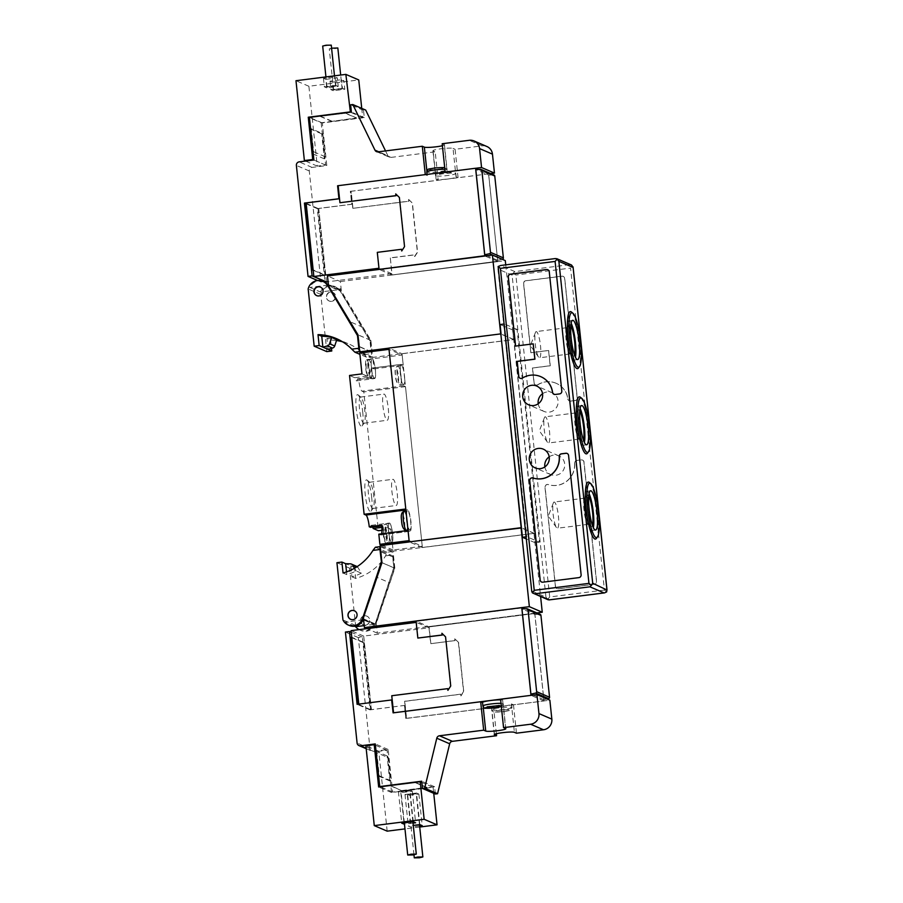 <?xml version="1.0" encoding="UTF-8"?>
<svg xmlns="http://www.w3.org/2000/svg" width="903" height="903" viewBox="0 0 903 903"><rect width="100%" height="100%" fill="white"/><g stroke="black" fill="none" stroke-linecap="round" stroke-linejoin="round"><path stroke-width="0.68" stroke-dasharray="4.51 3.39" d="M342.497 341.774A51.087 49.834 113.3 0 1 349.009 344.043A51.087 49.834 113.3 0 1 364.44 354.597L366.494 357.182L371.268 356.572L359.744 351.617M326.818 351.628L320.802 294.401A10.859 10.588 113.3 0 1 340.194 290.935L370.128 341.052L371.46 353.705A3.194 0.61 -97.2 0 1 371.268 356.572M370.128 341.052L340.059 290.879L327.676 285.551M340.194 290.935L340.059 290.879A1.919 1.874 113.3 0 0 340.916 289.062L341.131 291.093L370.625 340.307L371.878 352.238L371.122 351.628L370.004 340.995M371.122 351.628L358.739 346.3M320.802 294.401L308.16 288.96M320.475 291.996A10.859 10.588 113.3 0 1 338.636 289.694L320.475 291.996L309.831 287.414A10.859 10.588 -66.7 0 1 323.782 281.781M338.636 289.694L328.105 285.156M328.003 285.111L309.831 287.414M328.049 349.382L326.909 338.478L330.645 340.081A51.087 49.834 113.3 0 1 336.514 340.544M326.909 338.478A51.087 49.834 113.3 0 1 336.796 339.675M366.494 357.182L359.913 354.348M331.615 301.376A4.662 4.549 113.3 0 1 326.626 296.139A4.662 4.549 113.3 0 1 332.97 292.482A4.662 4.549 113.3 0 1 331.615 301.376M330.645 340.081L331.514 348.377M371.878 352.238L359.225 346.696M340.916 289.062L340.047 288.689L340.126 289.502L329.493 284.93L328.534 283.734A1.919 1.874 113.3 0 1 328.387 284.693M328.534 283.734L328.748 285.766L358.243 334.979L359.496 346.91M328.748 285.766L350.262 321.829L328.613 285.709M505.736 264.827L513.593 339.528L372.668 357.396L370.873 340.352L341.379 291.206L340.363 281.533L327.473 275.979M370.873 340.352L357.983 334.799M363.029 327.315L350.262 321.829M370.625 340.307L358.243 334.979M372.668 357.396L361.945 352.78M500.691 333.907L388.877 348.152M340.363 281.533L505.296 260.617M497.711 261.543L391.981 274.952L497.677 261.227L484.945 256.046L379.215 269.455L484.832 255.696L379.181 269.139M391.981 274.952L379.215 269.455M497.756 261.26L392.06 274.986L497.677 261.227M502.249 259.308L497.643 260.312L488.681 175.092L475.791 169.538M497.643 260.312L487.044 255.752M497.835 261.599L392.116 275.009L390.322 257.965L414.579 254.883L414.759 256.587L417.57 252.208L412.411 203.096L408.754 199.529L408.935 201.234L352.96 208.322L351.177 191.278L488.613 173.85L497.779 261.577M488.613 173.85L458.081 177.688L456.015 176.807L453.024 148.397A10.215 1.117 174 0 0 441.985 148.656A10.215 1.117 174 0 0 432.909 150.722A10.215 1.117 174 0 0 433.124 150.914L435.19 151.806L438.169 180.216L350.488 191.334L351.843 204.27L317.325 208.649L324.967 281.284M478.364 169.437L488.546 173.827L490.668 173.557M401.745 249.363L377.296 252.355M377.488 252.434L378.967 268.247M390.322 257.965L391.789 273.665L379.147 268.225M408.754 199.529L412.219 203.006L417.378 252.118L414.556 256.508L414.387 254.804L390.13 257.874M408.935 201.234L408.562 199.439M352.96 208.322L408.743 201.143M326.491 281.939L318.759 208.401L351.719 204.213L350.353 191.278L350.974 191.199L352.768 208.243M438.169 180.216L436.115 179.325A10.215 1.117 174 0 0 447.154 179.065A10.215 1.117 174 0 0 456.218 176.999A10.215 1.117 174 0 0 456.015 176.807M436.115 179.325L435.743 175.859A10.215 1.117 -6 0 1 435.539 175.656A10.215 1.117 -6 0 1 443.633 173.703A10.215 1.117 -6 0 1 455.643 173.331A10.215 1.117 174 0 1 455.857 173.523A10.215 1.117 174 0 1 447.764 175.475A10.215 1.117 174 0 1 435.743 175.859L433.124 150.914M376.517 151.636L389.407 157.19A3.194 3.115 113.3 0 0 391.01 157.404L435.19 151.806M323.432 281.634L320.937 281.95L309.277 170.972A3.194 3.115 113.3 0 1 312.054 167.416L326.796 165.554L322.315 122.943L364.293 117.616L363.525 110.358L365.704 110.087M385.536 150.914L387.861 155.7L378.752 151.783M389.407 157.19A3.194 3.115 113.3 0 1 387.861 155.7M442.402 145.722A10.215 1.117 174 0 0 444.468 144.819A10.215 1.117 174 0 0 444.253 144.615L442.199 143.735M458.081 177.688L455.089 149.288L482.146 145.857A9.583 9.346 113.3 0 1 486.92 146.523M455.089 149.288L453.024 148.397M425.279 174.629L338.151 185.713M475.655 168.274L445.179 172.134L447.245 173.026A10.215 1.117 174 0 0 436.194 173.286A10.215 1.117 174 0 0 427.13 175.363A10.215 1.117 174 0 0 427.345 175.554L426.972 172.078A10.215 1.117 174 0 0 438.993 171.705A10.215 1.117 174 0 0 447.087 169.753A10.215 1.117 174 0 0 446.883 169.561L444.253 144.615M425.279 174.663L427.345 175.554M447.245 173.026L446.883 169.561A10.215 1.117 174 0 0 444.886 169.29M395.943 194.122L399.577 197.565L404.736 246.677L401.891 250.741M338.343 185.758L340.138 202.803M306.252 203.017L313.16 269.941M318.759 208.401L325.656 275.257L313.285 269.929M391.789 273.665L328.082 281.736M325.656 275.257L324.978 275.347L317.946 208.435L318.624 208.345M317.946 208.435L305.564 203.096M317.325 208.649L305.62 203.604M320.937 281.95L317.709 280.562M326.796 165.554L313.894 160M322.834 133.712L325.249 156.738L324.335 158.849L321.705 133.858L322.834 133.712L311.219 128.711L313.646 151.749L313.149 152.889M325.249 156.738L313.646 151.749M322.315 122.943L309.413 117.39M356.617 118.237L331.74 121.386L356.583 117.921L345.014 113.236L320.102 116.081L345.014 113.236M331.74 121.386L320.136 116.385M364.293 117.616L351.391 112.062M363.525 110.358L350.635 104.804M361.742 108.383L362.701 117.503L321.163 122.763L309.458 117.729M362.701 117.503L350.387 112.198M356.583 117.921L344.98 112.92M331.706 121.07L320.102 116.081M325.836 79.351L323.443 78.324L334.957 76.868L337.338 77.895L325.836 79.351L326.728 87.873L338.23 86.417L337.338 77.895M321.163 122.763L325.611 165.068L317.269 166.118L308.882 86.259L358.751 79.938M308.882 86.259L295.981 80.717M332.406 82.184L330.024 81.157L341.526 79.701L343.919 80.728L332.406 82.184L333.309 90.706L344.811 89.25L343.919 80.728M344.811 89.25L342.429 88.223L341.526 79.701M342.429 88.223L330.916 89.679L330.024 81.157M330.916 89.679L333.309 90.706M337 89.092L333.579 89.916L338.738 89.837L342.158 89.013L337 89.092M331.582 48.209L329.268 48.886L334.426 48.807L337.835 47.983M317.269 166.118L305.519 161.061M325.611 165.068L313.86 160.012M321.705 133.858L310.101 128.858M324.335 158.849L313.273 154.086M310.621 128.79L311.219 128.711M338.23 86.417L335.848 85.39L334.957 76.868M335.848 85.39L324.346 86.846L323.443 78.324M324.346 86.846L326.728 87.873M330.419 86.259L326.999 87.083L335.577 86.18L330.419 86.259M322.687 46.053L331.266 45.15M324.978 275.347L313.194 270.268M488.681 175.092L493.501 174.911A1.275 1.242 113.3 0 1 494.031 175.001M402.027 353.75L513.965 339.551L534.339 533.346L422.39 547.545L404.713 379.305A9.583 1.829 -97.2 0 1 403.754 384.633A9.583 1.829 -97.2 0 1 400.616 374.293A9.583 1.829 -97.2 0 1 401.338 365.625A9.583 1.829 -97.2 0 1 403.991 372.499L402.027 353.75L388.877 348.084M406.553 516.324A9.583 1.829 -97.2 0 1 407.513 510.996A9.583 1.829 -97.2 0 1 410.651 521.336A9.583 1.829 -97.2 0 1 409.917 530.005A9.583 1.829 -97.2 0 1 407.264 523.119M422.39 547.545L409.375 541.935M422.254 546.281L405.47 386.631L403.675 385.852A10.859 2.066 -97.2 0 1 400.424 374.779A10.859 2.066 -97.2 0 1 401.18 364.361A10.859 2.066 -97.2 0 1 401.417 364.394L372.194 368.097L373.989 368.875L372.916 358.717L402.151 355.003L389.012 349.348L405.786 508.999L407.592 509.766A10.859 2.066 -97.2 0 1 410.842 520.839A10.859 2.066 -97.2 0 1 410.086 531.269A10.859 2.066 -97.2 0 1 409.849 531.235L408.043 530.456L409.104 540.626L422.254 546.281L393.031 549.983L390.841 529.158L381.946 530.275M401.417 364.394L403.223 365.173L402.151 355.003M372.916 358.717L359.778 353.05M372.194 368.097A10.859 2.066 82.8 0 0 371.957 368.063A10.859 2.066 82.8 0 0 371.122 377.826L369.88 377.296A9.899 1.885 82.8 0 0 369.18 366.223A9.899 1.885 82.8 0 0 366.528 359.631A9.899 1.885 82.8 0 0 365.67 361.618A9.899 1.885 82.8 0 0 367.205 376.133L361.968 373.887M371.122 377.826L358.683 379.407A10.859 2.066 82.8 0 0 362.013 391.146L363.807 391.913L378.402 530.727M358.683 379.407L357.441 378.865L369.88 377.296M367.205 376.133L354.766 377.714A9.899 1.885 82.8 0 0 356.583 380.852A9.899 1.885 82.8 0 0 357.441 378.865M375.479 376.585A9.899 1.885 -97.2 0 1 374.621 378.56A9.899 1.885 -97.2 0 1 371.98 371.98A9.899 1.885 -97.2 0 1 371.268 360.907A9.899 1.885 -97.2 0 1 372.126 358.931A9.899 1.885 -97.2 0 1 374.779 365.512A9.899 1.885 -97.2 0 1 375.479 376.585M354.766 377.714L349.529 375.467M371.664 497.09A15.961 3.048 -97.2 0 1 370.998 511.166A15.961 3.048 -97.2 0 1 365.218 494.325A15.961 3.048 -97.2 0 1 367.058 480.091A15.961 3.048 -97.2 0 1 371.664 497.09M362.713 411.87A15.961 3.048 -97.2 0 1 362.047 425.945A15.961 3.048 -97.2 0 1 356.267 409.104A15.961 3.048 -97.2 0 1 358.107 394.871A15.961 3.048 -97.2 0 1 362.713 411.87M372.668 527.047A9.899 1.885 82.8 0 0 371.347 525.343A9.899 1.885 82.8 0 0 370.49 527.329M405.47 386.631L363.807 391.913M390.841 529.158L385.604 526.9L381.867 527.375M385.604 526.9A9.899 1.885 82.8 0 1 387.252 537.398A9.899 1.885 82.8 0 1 386.27 543.403A9.899 1.885 82.8 0 1 384.452 540.265A9.899 1.885 82.8 0 1 382.928 525.749L381.755 525.896M390.051 539.554A9.899 1.885 -97.2 0 1 388.403 529.056A9.899 1.885 -97.2 0 1 389.385 523.051A9.899 1.885 -97.2 0 1 391.202 526.189A9.899 1.885 -97.2 0 1 392.839 536.698A9.899 1.885 -97.2 0 1 391.868 542.692A9.899 1.885 -97.2 0 1 390.051 539.554M392.557 533.707A9.583 1.829 -97.2 0 1 391.834 542.376A9.583 1.829 -97.2 0 1 388.696 532.048A9.583 1.829 -97.2 0 1 389.419 523.368A9.583 1.829 -97.2 0 1 392.557 533.707M378.82 534.17L380.614 534.937A10.859 2.066 82.8 0 0 380.852 534.982A10.859 2.066 82.8 0 0 381.608 533.808M382.928 525.749L381.687 525.219M393.031 549.983L382.308 545.367M359.518 409.003A13.195 2.517 -97.2 0 1 360.523 397.049A13.195 2.517 -97.2 0 1 361.031 397.241A13.195 2.517 -97.2 0 1 364.846 411.294A13.195 2.517 -97.2 0 1 364.293 422.931A13.195 2.517 -97.2 0 1 363.841 423.236A13.195 2.517 -97.2 0 1 359.518 409.003M388.267 408.325A13.195 2.517 -97.2 0 1 387.263 420.267A13.195 2.517 -97.2 0 1 382.94 406.023A13.195 2.517 -97.2 0 1 383.944 394.08A13.195 2.517 -97.2 0 1 388.267 408.325M368.469 494.223A13.195 2.517 -97.2 0 1 369.474 482.27A13.195 2.517 -97.2 0 1 369.993 482.462A13.195 2.517 -97.2 0 1 373.797 496.515A13.195 2.517 -97.2 0 1 373.255 508.152A13.195 2.517 -97.2 0 1 372.792 508.457A13.195 2.517 -97.2 0 1 368.469 494.223M397.23 493.546A13.195 2.517 -97.2 0 1 396.225 505.488A13.195 2.517 -97.2 0 1 391.902 491.243A13.195 2.517 -97.2 0 1 392.907 479.301A13.195 2.517 -97.2 0 1 397.23 493.546M375.309 369.575A9.583 1.829 -97.2 0 1 374.576 378.244A9.583 1.829 -97.2 0 1 371.438 367.916A9.583 1.829 -97.2 0 1 372.171 359.247A9.583 1.829 -97.2 0 1 375.309 369.575M373.989 368.875L403.223 365.173M513.593 339.528L500.691 333.975M513.965 339.551L501.075 333.997M404.713 379.305L403.991 372.499A9.583 1.829 -97.2 0 1 404.488 375.953A9.583 1.829 -97.2 0 1 404.713 379.305M536.845 612.923L377.319 633.15L376.303 623.476L394.825 568.235L393.031 551.191L533.955 533.323L521.46 527.939M534.339 533.346L521.437 527.803M534.79 613.216L544.012 700.965L406.576 718.393L404.781 701.349L460.756 694.249L460.936 695.953L463.747 691.563L458.589 642.451L454.931 638.884L455.112 640.588L430.855 643.67L429.072 626.626L534.779 613.509L429.049 626.919L416.17 621.072L521.821 607.674L416.046 621.05L521.821 607.629M393.031 551.191L380.14 545.649M394.825 568.235L381.935 562.693M375.185 623.894A10.859 10.588 113.3 0 1 355.59 625.373L349.574 568.145L354.552 567.513L355.692 578.428A51.087 49.834 113.3 0 0 385.592 555.842L386.992 552.241L391.778 551.631A3.194 0.61 -97.2 0 1 392.613 554.95L393.945 567.603L375.185 623.894L393.81 567.547L392.692 556.914L393.313 556.135L394.566 568.066L382.183 562.738L363.672 618.036L363.886 620.068A1.919 1.874 113.3 0 0 363.548 619.165M393.313 556.135L380.931 550.807L382.183 562.738M363.672 618.036L377.127 577.401L389.633 582.785L376.054 623.363L376.258 625.395L375.388 625.023A1.919 1.874 113.3 0 0 375.117 624.221L364.485 619.65A1.919 1.874 -66.7 0 1 364.756 620.44L364.665 619.627L375.309 624.199L375.388 625.023M394.566 568.066L389.893 582.886M362.871 618.589L375.05 623.838A1.919 1.874 113.3 0 1 376.258 625.395M391.778 551.631L380.253 546.676M392.692 556.914L380.321 551.586M365.636 625.09A4.662 4.549 113.3 0 1 360.647 619.853A4.662 4.549 113.3 0 1 367.002 616.196A4.662 4.549 113.3 0 1 365.636 625.09M364.541 615.812A4.662 4.549 113.3 0 1 369.541 621.061A4.662 4.549 113.3 0 1 363.187 624.707A4.662 4.549 113.3 0 1 364.541 615.812M357.148 566.621A3.194 3.115 113.3 0 1 358.006 567.558L361.335 573.168L356.177 570.956A51.087 49.834 113.3 0 1 346.797 574.601L343.061 572.987M361.335 573.168A51.087 49.834 113.3 0 1 351.956 576.814L350.804 565.91L345.646 563.686M355.692 578.428L351.956 576.814M386.992 552.241L375.388 547.241M355.59 625.373L342.948 619.932M359.055 629.628A10.859 10.588 113.3 0 0 373.819 624.391L363.627 620.011M354.54 626.219L345.014 622.111A10.859 10.588 -66.7 0 0 349.224 625.44M363.175 619.808L345.014 622.111M373.819 624.391L364.214 625.61M377.319 633.15L366.855 628.635M377.127 577.401L363.537 617.979M533.955 533.323L540.604 596.544M428.936 626.569L534.666 613.16L524.541 608.803M521.934 607.979L416.091 621.038M429.049 626.919L534.745 613.193M430.855 643.67L454.92 640.509L454.74 638.805L458.397 642.372L463.555 691.484L460.744 695.874L460.564 694.17L404.589 701.259L406.384 718.303L405.763 718.382L404.397 705.446L371.438 709.623L363.706 636.084L429.004 627.799L430.663 643.579M429.004 627.799L416.373 622.359L418.033 638.139M521.855 607.945L416.125 621.354M547.037 698.967L543.82 699.667L534.858 614.446L521.968 608.904M543.82 699.667L533.221 695.107M544.012 700.965L531.054 695.378M534.7 613.476L428.97 626.885M435.381 794.019L434.625 786.761L392.647 792.089L388.166 749.479L373.424 751.341A3.194 3.115 113.3 0 1 369.982 748.576L358.322 637.608L362.363 637.089L370.016 709.871L404.397 705.446M370.016 709.871L357.114 704.329M391.755 700.006L358.796 704.114M371.438 709.623L370.625 709.656L363.593 642.744L364.27 642.654L351.899 637.326L358.796 704.182M358.931 704.238L358.231 704.182M370.625 709.656L358.243 704.329M363.706 636.084L351.075 630.644M364.27 642.654L371.314 709.566M363.593 642.744L351.211 637.416M447.922 688.729L391.947 695.818L393.742 712.862L393.11 712.873M442.12 633.477L445.755 636.931L450.913 686.043L448.069 690.095M500.578 699.249L502.644 700.141A10.215 1.117 174 0 0 500.646 699.87M482.529 702.466A10.215 1.117 174 0 0 482.744 702.658L483.105 706.135A10.215 1.117 174 0 0 495.126 705.762A10.215 1.117 174 0 0 503.219 703.798A10.215 1.117 174 0 0 503.005 703.606L505.635 728.54M496.357 733.744L493.58 707.32L406.384 718.303M404.521 705.503L405.887 718.438L406.576 718.393M493.58 707.32L491.514 706.428A10.215 1.117 174 0 0 502.553 706.18A10.215 1.117 174 0 0 511.629 704.103A10.215 1.117 174 0 0 511.414 703.911L511.775 707.388A10.215 1.117 174 0 0 499.765 707.76A10.215 1.117 174 0 0 491.672 709.713A10.215 1.117 174 0 0 491.875 709.905A10.215 1.117 174 0 0 503.897 709.532A10.215 1.117 174 0 0 511.99 707.58A10.215 1.117 174 0 0 511.775 707.388L514.394 732.322M511.414 703.911L513.48 704.803L549.859 700.186M513.48 704.803L516.46 733.202M491.514 706.428L494.449 734.41M502.644 700.141L503.005 703.606A10.215 1.117 174 0 0 501.007 703.347M362.363 637.089L351.244 632.303M358.322 637.608L345.42 632.055M388.166 749.479L375.264 743.925M388.414 757.73L390.841 780.756L389.712 780.903L387.094 755.901L388.414 757.73L376.811 752.73L379.226 775.767L378.628 775.835M390.841 780.756L379.226 775.767M392.647 792.089L380.321 786.784M402.072 790.531L426.95 787.371L402.106 790.847L390.468 785.531L415.346 782.382L390.468 785.531M426.95 787.371L415.346 782.382M434.625 786.761L421.724 781.208M387.173 831.155L378.775 751.307L387.105 750.246L391.552 792.541L433.101 787.269L421.859 782.438M391.552 792.541L378.662 786.987M402.106 790.847L390.502 785.847M426.984 787.687L415.38 782.698M387.105 750.246L375.4 745.212M387.094 755.901L376.032 751.138M389.712 780.903L378.65 776.14M376.088 751.747L376.811 752.73M378.775 751.307L365.884 745.754M419.613 825.952L410.707 827.08L408.314 826.053L413.269 825.421M413.032 823.118L404.476 824.202M419.726 827.035L404.973 828.898M433.101 787.269L433.733 793.308M409.928 790.204L398.426 791.66L400.808 792.687L412.31 791.231L409.928 790.204L413.247 821.764M412.31 791.231L415.628 822.791M400.808 792.687L403.991 822.938M398.426 791.66L401.745 823.22M404.499 791.062L401.079 791.897L409.657 790.994L404.499 791.062M416.509 793.026L404.995 794.493L407.388 795.52L418.89 794.053L416.509 793.026L419.816 824.597M418.89 794.053L422.209 825.624M407.388 795.52L410.707 827.08M404.995 794.493L408.314 826.053M411.068 793.895L407.659 794.719L416.227 793.827L411.068 793.895M534.858 614.446L539.678 614.266A1.275 1.242 113.3 0 1 540.208 614.367M349.574 568.145L336.932 562.704M354.552 567.513L350.804 565.91L355.477 566.057A3.194 3.115 113.3 0 1 356.583 566.305M354.552 568.201L356.177 570.956M346.797 574.601L346.515 571.892M354.427 610.789A4.662 4.549 113.3 0 1 353.129 619.706A4.662 4.549 113.3 0 1 350.736 619.345M503.648 324.075L504.427 323.974L526.788 536.721L525.997 536.811M539.43 542.161L535.073 542.703L513.705 339.438L512.712 329.967L517.069 329.414L539.43 542.161L526.788 536.721M517.069 329.414L504.427 323.974M512.712 329.967L500.081 324.527M535.073 542.703L526.223 538.899M340.047 288.689A1.919 1.874 113.3 0 1 339.946 289.524L329.302 284.953A1.919 1.874 -66.7 0 0 329.403 284.106M330.385 292.053A4.662 4.549 113.3 0 1 335.385 297.29A4.662 4.549 113.3 0 1 329.031 300.936A4.662 4.549 113.3 0 1 330.385 292.053M320.463 287.109A4.662 4.549 113.3 0 1 319.233 296.049A4.662 4.549 113.3 0 1 316.784 295.665M535.186 343.546A13.195 2.517 82.8 0 0 538.572 357.125A13.195 2.517 82.8 0 0 539.509 357.791A13.195 2.517 82.8 0 0 540.513 345.838A13.195 2.517 82.8 0 0 536.19 331.593A13.195 2.517 82.8 0 0 535.445 332.462A13.195 2.517 82.8 0 0 535.186 343.546M571.407 341.921A13.195 2.517 82.8 0 0 567.073 327.676A13.195 2.517 82.8 0 0 566.621 327.992A13.195 2.517 82.8 0 0 566.068 339.63A13.195 2.517 82.8 0 0 569.883 353.683A13.195 2.517 82.8 0 0 570.403 353.874A13.195 2.517 82.8 0 0 571.407 341.921M570.798 325.769A15.961 3.048 82.8 0 0 568.879 324.967A15.961 3.048 82.8 0 0 568.213 339.043A15.961 3.048 82.8 0 0 572.818 356.042A15.961 3.048 82.8 0 0 574.477 354.789M571.136 323.172A19.798 3.77 82.8 0 0 568.946 320.791A19.798 3.77 82.8 0 0 567.434 338.715A19.798 3.77 82.8 0 0 573.924 360.071A19.798 3.77 82.8 0 0 575.459 357.227M571.43 312.02A28.738 5.474 -97.2 0 1 579.726 342.621A28.738 5.474 -97.2 0 1 578.518 367.95M589.343 482.462A28.738 5.474 -97.2 0 1 597.639 513.062A28.738 5.474 -97.2 0 1 596.431 538.391M580.381 397.241A28.738 5.474 -97.2 0 1 588.677 427.841A28.738 5.474 -97.2 0 1 587.481 453.171M606.669 591.905L604.423 590.043L570.583 268.089L515.861 275.031L513.231 272.999L512.103 275.144L497.914 269.038L531.754 590.991L545.943 597.097L548.11 599.773M555.424 258.551L572.355 265.505L570.583 268.089M569.612 264.658L514.879 271.6L513.231 272.999M604.423 590.043L549.69 596.973L547.545 599.411M556.067 383.244A20.43 19.934 113.3 0 0 537.759 384.712L537.895 384.757A2.551 2.495 113.3 0 1 534.124 382.917L532.567 368.029L550.288 365.783L548.685 350.511L530.953 352.757L523.695 283.632A2.551 2.495 113.3 0 1 525.918 280.788L561.982 276.216A2.551 2.495 113.3 0 1 564.736 278.429L577.277 397.738A2.551 2.495 113.3 0 1 575.053 400.582L570.696 401.135A2.551 2.495 113.3 0 1 567.953 398.991A20.43 19.934 113.3 0 0 556.192 383.301L556.067 383.244A20.43 19.934 113.3 0 1 567.818 398.934L567.953 398.991M537.895 384.757A20.43 19.934 113.3 0 1 556.192 383.301M574.703 463.239A2.551 2.495 113.3 0 1 576.927 460.474L581.295 459.92A2.551 2.495 113.3 0 1 584.049 462.122L596.59 581.43A2.551 2.495 113.3 0 1 594.366 584.275L558.291 588.846A2.551 2.495 113.3 0 1 555.537 586.645L545.107 487.36A2.551 2.495 113.3 0 1 548.392 484.618A20.43 19.934 113.3 0 0 574.703 463.239L574.579 463.183A2.551 2.495 113.3 0 1 576.803 460.417L581.16 459.864A2.551 2.495 113.3 0 1 583.914 462.076L596.454 581.385A2.551 2.495 113.3 0 1 594.23 584.218L558.167 588.79A2.551 2.495 113.3 0 1 555.413 586.589L544.972 487.304A2.551 2.495 113.3 0 1 548.256 484.561L548.392 484.618M542.534 393.731A10.215 9.967 113.3 0 1 557.998 403.46A10.215 9.967 113.3 0 1 538.222 403.765M549.171 456.85A10.215 9.967 113.3 0 1 564.635 466.591A10.215 9.967 113.3 0 1 544.859 466.885M574.579 463.183A20.43 19.934 113.3 0 1 548.256 484.561M537.759 384.712A2.551 2.495 113.3 0 1 534 382.861L532.431 367.972L550.164 365.726L548.55 350.454L530.829 352.701L523.559 283.576A2.551 2.495 113.3 0 1 525.783 280.731L561.858 276.16A2.551 2.495 113.3 0 1 564.612 278.372L577.152 397.681A2.551 2.495 113.3 0 1 574.929 400.526L570.561 401.079A2.551 2.495 113.3 0 1 567.818 398.934M567.163 453.464A2.551 2.495 113.3 0 1 568.698 455.518L581.239 574.827A2.551 2.495 113.3 0 1 579.015 577.672L542.951 582.243A2.551 2.495 113.3 0 1 541.608 582.04M533.334 343.908L515.602 346.075M540.784 376.675A20.43 19.934 113.3 0 0 522.544 378.154A2.551 2.495 113.3 0 1 520.196 378.312M547.85 269.76A2.551 2.495 113.3 0 1 549.396 271.826L561.937 391.134A2.551 2.495 113.3 0 1 559.713 393.968L555.345 394.521A2.551 2.495 113.3 0 1 554.013 394.318M580.098 408.393A19.798 3.77 82.8 0 0 577.897 406.011A19.798 3.77 82.8 0 0 576.396 423.936A19.798 3.77 82.8 0 0 582.875 445.292A19.798 3.77 82.8 0 0 584.41 442.447M579.76 410.989A15.961 3.048 82.8 0 0 577.83 410.188A15.961 3.048 82.8 0 0 577.164 424.263A15.961 3.048 82.8 0 0 581.769 441.262A15.961 3.048 82.8 0 0 583.44 440.009M580.358 427.142A13.195 2.517 82.8 0 0 576.035 412.897A13.195 2.517 82.8 0 0 575.583 413.213A13.195 2.517 82.8 0 0 575.03 424.85A13.195 2.517 82.8 0 0 578.834 438.903A13.195 2.517 82.8 0 0 579.354 439.095A13.195 2.517 82.8 0 0 580.358 427.142M544.137 428.767A13.195 2.517 82.8 0 0 547.534 442.357A13.195 2.517 82.8 0 0 548.471 443.012A13.195 2.517 82.8 0 0 549.476 431.058A13.195 2.517 82.8 0 0 545.141 416.814A13.195 2.517 82.8 0 0 544.407 417.683A13.195 2.517 82.8 0 0 544.137 428.767M589.049 493.614A19.798 3.77 82.8 0 0 586.86 491.232A19.798 3.77 82.8 0 0 585.347 509.157A19.798 3.77 82.8 0 0 591.837 530.512A19.798 3.77 82.8 0 0 593.373 527.668M588.711 496.21A15.961 3.048 82.8 0 0 586.792 495.408A15.961 3.048 82.8 0 0 586.126 509.484A15.961 3.048 82.8 0 0 590.731 526.483A15.961 3.048 82.8 0 0 592.391 525.23M589.32 512.362A13.195 2.517 82.8 0 0 584.997 498.117A13.195 2.517 82.8 0 0 584.534 498.433A13.195 2.517 82.8 0 0 583.993 510.071A13.195 2.517 82.8 0 0 587.797 524.124A13.195 2.517 82.8 0 0 588.316 524.316A13.195 2.517 82.8 0 0 589.32 512.362M553.099 513.988A13.195 2.517 82.8 0 0 556.485 527.578A13.195 2.517 82.8 0 0 557.422 528.232A13.195 2.517 82.8 0 0 558.426 516.279A13.195 2.517 82.8 0 0 554.103 502.034A13.195 2.517 82.8 0 0 553.358 502.903A13.195 2.517 82.8 0 0 553.099 513.988M364.44 354.597L371.46 353.705M391.01 157.404L378.109 151.862M482.146 145.857L469.244 140.304M426.769 171.886A10.215 1.117 174 0 0 426.972 172.078L426.859 170.949M438.305 169.301A7.98 0.88 174 0 0 444.468 167.619A7.98 0.88 174 0 0 435.088 167.913A7.98 0.88 174 0 0 428.925 169.595A7.98 0.88 174 0 0 438.305 169.301M443.858 171.694A7.98 0.88 174 0 0 437.695 173.365A7.98 0.88 174 0 0 447.075 173.083A7.98 0.88 174 0 0 453.238 171.401A7.98 0.88 174 0 0 443.858 171.694M309.277 170.972L296.376 165.418M312.054 167.416L299.153 161.874M493.501 174.911L480.599 169.358M403.675 385.852L362.013 391.146M407.592 509.766L405.887 509.981M385.276 532.477A9.583 1.829 -97.2 0 1 385.999 523.808A9.583 1.829 -97.2 0 1 389.137 534.136A9.583 1.829 -97.2 0 1 388.414 542.816A9.583 1.829 -97.2 0 1 385.276 532.477M386.507 534.226A7.348 1.4 -97.2 0 1 385.795 540.841A7.348 1.4 -97.2 0 1 383.549 532.951A7.348 1.4 -97.2 0 1 384.26 526.325A7.348 1.4 -97.2 0 1 386.507 534.226M409.849 531.235L380.614 534.937M368.018 368.345A9.583 1.829 -97.2 0 1 368.751 359.676A9.583 1.829 -97.2 0 1 371.889 370.016A9.583 1.829 -97.2 0 1 371.156 378.684A9.583 1.829 -97.2 0 1 368.018 368.345M369.259 370.095A7.348 1.4 -97.2 0 1 368.537 376.72A7.348 1.4 -97.2 0 1 366.291 368.819A7.348 1.4 -97.2 0 1 367.013 362.193A7.348 1.4 -97.2 0 1 369.259 370.095M404.092 511.437A9.583 1.829 -97.2 0 1 407.23 521.765A9.583 1.829 -97.2 0 1 406.497 530.433M401.632 520.568A7.348 1.4 -97.2 0 1 402.354 513.954A7.348 1.4 -97.2 0 1 404.6 521.855A7.348 1.4 -97.2 0 1 403.878 528.469A7.348 1.4 -97.2 0 1 401.632 520.568M385.592 555.842L392.613 554.95M364.756 620.44L363.886 620.068M482.902 705.943A10.215 1.117 174 0 0 483.105 706.135L483.184 706.835M503.671 711.553A7.98 0.88 174 0 0 509.834 709.871A7.98 0.88 174 0 0 500.454 710.164A7.98 0.88 174 0 0 494.291 711.835A7.98 0.88 174 0 0 503.671 711.553M369.982 748.576L357.091 743.034M373.424 751.341L366.144 748.203M539.678 614.266L526.788 608.724M358.006 567.558L356.617 566.96M355.477 566.057L350.319 563.833M397.196 374.722A9.583 1.829 -97.2 0 1 397.918 366.054A9.583 1.829 -97.2 0 1 401.067 376.393A9.583 1.829 -97.2 0 1 400.334 385.062A9.583 1.829 -97.2 0 1 397.196 374.722M398.437 376.472A7.348 1.4 -97.2 0 1 397.715 383.098A7.348 1.4 -97.2 0 1 395.469 375.196A7.348 1.4 -97.2 0 1 396.191 368.571A7.348 1.4 -97.2 0 1 398.437 376.472M514.879 271.6L500.691 265.493M549.69 596.973L515.861 275.031M545.943 597.097L512.103 275.144M334.426 286.364L335.419 286.793M336.367 338.602L349.009 344.043M427.13 175.363L427.029 174.403M444.468 144.819L447.087 169.753L444.694 167.529M432.909 150.722L435.539 175.656C437.334 171.784 435.607 173.478 443.802 171.683L453.385 171.288C453.791 170.78 454.615 171.525 455.857 173.523L456.218 176.999M342.158 89.013L340.679 75.051M333.579 89.916L329.268 48.886M335.577 86.18L334.482 75.829M326.999 87.083L325.938 76.913M371.957 368.063L401.18 364.361M356.583 380.852L374.621 378.56M371.347 525.343L389.385 523.051M386.27 543.403L391.868 542.692M391.834 542.376L388.414 542.816C385.378 542.274 383.741 538.967 383.504 532.905C382.624 527.465 383.459 524.429 385.999 523.808L389.419 523.368M380.852 534.982L410.086 531.269M361.031 397.241L358.107 394.871M364.293 422.931L362.047 425.945M363.841 423.236L387.263 420.267M360.523 397.049L383.944 394.08M369.993 482.462L367.058 480.091M373.255 508.152L370.998 511.166M372.792 508.457L396.225 505.488M369.474 482.27L392.907 479.301M366.528 359.631L372.126 358.931M374.576 378.244L371.156 378.684C368.131 378.143 366.494 374.835 366.246 368.774C365.365 363.333 366.2 360.297 368.751 359.676L372.171 359.247M408.021 530.242L409.917 530.005M406.011 511.188L407.513 510.996M359.868 630.023L360.861 630.452M362.78 618.544L375.151 623.871M494.291 734.647L491.672 709.713C492.507 711.587 493.546 712.365 494.776 712.027L503.716 711.553C511.922 709.758 510.195 711.451 511.99 707.58L511.629 704.103M505.838 728.732L503.219 703.798L501.346 706.473M366.189 748.689L371.833 751.115M412.897 821.809L409.657 790.994M404.341 822.893L401.079 791.897M419.466 824.642L416.227 793.827M413.969 854.791L407.659 794.719M403.754 384.633L400.334 385.062C397.297 384.52 395.661 381.213 395.424 375.151C394.543 369.711 395.379 366.686 397.918 366.054L401.338 365.625M535.445 332.462L530.422 345.635L538.572 357.125M567.073 327.676L536.19 331.593M570.403 353.874L539.509 357.791M569.883 353.683L572.818 356.042M566.621 327.992L568.879 324.967M572.671 320.317L568.946 320.791M577.649 359.597L573.924 360.071M558.788 455.812L543.313 449.152M550.706 474.583L535.242 467.923M552.151 392.692L536.687 386.032M544.08 411.463L528.605 404.804M581.634 405.537L577.897 406.011M586.611 444.818L582.875 445.292M575.583 413.213L577.83 410.188M578.834 438.903L581.769 441.262M579.354 439.095L548.471 443.012M576.035 412.897L545.141 416.814M547.534 442.357L539.384 430.855L544.407 417.683M590.585 490.769L586.86 491.232M595.562 530.038L591.837 530.512M584.534 498.433L586.792 495.408M587.797 524.124L590.731 526.483M588.316 524.316L557.422 528.232M584.997 498.117L554.103 502.034M556.485 527.578L548.335 516.076L553.358 502.903"/><path stroke-width="1.35" d="M359.225 346.696L357.498 335.611L358.83 348.265A3.194 0.61 -97.2 0 0 359.665 351.583L359.744 351.617M357.498 335.611L327.676 285.551L357.622 335.668M331.514 348.377L331.785 350.996L326.818 351.628L314.176 346.188L308.16 288.96A10.859 10.588 113.3 0 1 327.552 285.495M328.105 285.156L328.003 285.111A10.859 10.588 -66.7 0 0 323.782 281.781L322.789 281.352M331.785 350.996L319.154 345.556L314.176 346.188M328.049 349.382L332.564 348.073A3.194 3.115 113.3 0 0 334.708 345.973L336.796 339.675L331.638 337.451L329.55 343.761A3.194 3.115 113.3 0 1 327.405 345.849L322.89 347.158L321.75 336.255L318.003 334.641L319.154 345.556M318.985 295.936A4.662 4.549 113.3 0 1 313.984 290.698A4.662 4.549 113.3 0 1 320.339 287.041A4.662 4.549 113.3 0 1 318.985 295.936M318.003 334.641A51.087 49.834 113.3 0 1 336.367 338.602A51.087 49.834 113.3 0 1 351.798 349.156L354.89 352.181L359.665 351.583M336.514 340.544A51.087 49.834 113.3 0 1 342.497 341.774M321.75 336.255A51.087 49.834 113.3 0 1 331.638 337.451M359.913 354.348L354.89 352.181M328.387 284.693A1.919 1.874 113.3 0 1 327.676 285.551M361.945 352.78L359.766 351.843L357.983 334.799L328.511 285.822L327.473 275.979L492.406 255.064L500.691 333.907M388.877 348.152L359.766 351.843M505.736 264.827L505.296 260.617L492.406 255.064M487.044 255.752L484.742 254.759L475.791 169.538L480.599 169.358A1.275 1.242 113.3 0 1 481.875 170.475L490.476 252.332A1.275 1.242 113.3 0 1 489.471 253.732L484.742 254.759M484.832 255.741L379.091 269.399L377.296 252.355L401.553 249.284L401.733 250.989L404.544 246.598L399.386 197.486L395.728 193.919L395.909 195.624L339.934 202.723L338.151 185.679L475.588 168.251L484.809 255.989M445.179 172.101L442.199 143.735L469.244 140.304A9.583 9.346 113.3 0 1 479.572 148.589L481.559 167.529L475.655 168.274L478.364 169.437M484.866 256.012L379.091 269.399M324.967 281.284L323.432 281.634M338.151 185.713L337.587 185.781L338.952 198.728L304.435 203.096L312.088 275.889L308.047 276.397L296.376 165.418A3.194 3.115 113.3 0 1 299.153 161.874L313.894 160L309.413 117.39L351.391 112.062L350.635 104.804L352.813 104.534L365.704 110.087L385.536 150.914M426.859 170.949L424.354 147.144L422.299 146.252L378.109 151.862A3.194 3.115 113.3 0 1 374.971 150.158L352.813 104.534M424.354 147.144A10.215 1.117 174 0 0 432.063 147.212A10.215 1.117 174 0 0 442.402 145.722M422.299 146.252L425.279 174.629M474.03 140.97L486.92 146.523A9.583 9.346 113.3 0 1 492.462 154.142L494.46 173.083L490.668 173.557M494.46 173.083L481.559 167.529M401.891 250.741L401.553 249.284M378.967 268.247L313.849 276.499L306.117 202.961L339.076 198.784L338.162 185.781M339.934 202.723L396.101 195.703L395.943 194.122M328.082 281.736L326.491 281.939L313.849 276.499M313.16 269.941L312.596 270.02L305.564 203.096L306.128 203.028M305.62 203.604L304.435 203.096M324.978 281.431L312.088 275.889M317.709 280.562L308.047 276.397M349.811 111.949L308.262 117.221L312.709 159.515L304.379 160.565L295.981 80.717L345.86 74.385L350.387 112.198M309.458 117.729L308.262 117.221M345.86 74.385L358.751 79.938L361.742 108.383M340.679 75.051L337.835 47.983L331.582 48.209M305.519 161.061L304.379 160.565M313.86 160.012L312.709 159.515M313.273 154.086L310.621 128.79M313.149 152.889L312.731 153.86M334.482 75.829L331.266 45.15L326.107 45.229L322.687 46.053L325.938 76.913M313.194 270.268L312.596 270.02M481.13 169.459L494.031 175.001A1.275 1.242 113.3 0 1 494.765 176.017L503.366 257.874A1.275 1.242 113.3 0 1 502.361 259.285L502.249 259.308M406.553 516.324L388.877 348.084L500.815 333.884L521.189 527.691L409.24 541.879L407.264 523.119A9.583 1.829 -97.2 0 1 406.779 519.665A9.583 1.829 -97.2 0 1 406.553 516.324L407.264 523.119M521.46 527.939L409.24 541.879M381.755 525.896L370.49 527.329L369.248 526.788A10.859 2.066 82.8 0 0 365.918 515.049L364.123 514.281L349.529 375.467L361.968 373.887L359.778 353.05L389.001 349.348M364.123 514.281L405.786 508.999M381.946 530.275L378.402 530.727L373.165 528.481A9.899 1.885 82.8 0 0 372.668 527.047M381.867 527.375L373.165 528.481M382.308 545.367L379.881 544.328L378.82 534.17L408.043 530.456M381.608 533.808A10.859 2.066 82.8 0 0 381.687 525.219L369.248 526.788M409.104 540.626L379.881 544.328M525.997 536.811L522.442 537.262L500.815 333.884M442.12 633.477L442.278 635.069L417.841 638.06L416.046 621.016L364.428 627.596L363.39 617.754L381.935 562.693L380.14 545.649L409.375 541.935M521.065 527.77L529.361 606.681L521.765 607.606L530.987 695.355L393.55 712.783L391.755 695.739L447.73 688.639L447.911 690.343L450.721 685.964L445.563 636.852L441.906 633.285L442.086 634.99L417.841 638.06M362.871 618.589L381.438 562.219L380.716 551.078M346.515 571.892L345.646 563.686L341.91 562.072L336.932 562.704L342.948 619.932A10.859 10.588 113.3 0 0 362.543 618.453L362.679 618.51A1.919 1.874 113.3 0 1 363.548 619.165M380.253 546.676L380.163 546.642A3.194 0.61 -97.2 0 0 379.971 549.509L381.438 562.219M380.163 546.642L375.388 547.241L372.95 550.401A51.087 49.834 113.3 0 1 343.061 572.987L341.91 562.072M353.005 619.65A4.662 4.549 113.3 0 1 348.005 614.412A4.662 4.549 113.3 0 1 354.36 610.755A4.662 4.549 113.3 0 1 353.005 619.65M362.543 618.453L381.303 562.163M363.627 620.011L363.175 619.808A10.859 10.588 -66.7 0 1 349.224 625.44L348.231 625.011M359.055 629.628A10.859 10.588 113.3 0 1 355.647 626.693L354.54 626.219M364.214 625.61L355.647 626.693M366.855 628.635L364.428 627.596M540.604 596.544L542.251 612.234L536.845 612.923M524.541 608.803L521.9 607.663M542.251 612.234L529.361 606.681M416.046 621.016L521.765 607.606M533.221 695.107L530.919 694.125L521.968 608.904L526.788 608.724A1.275 1.242 113.3 0 1 528.052 609.83L536.653 691.687A1.275 1.242 113.3 0 1 535.648 693.086L530.919 694.125M531.054 695.378L536.958 694.633L538.956 713.573A9.583 9.346 113.3 0 1 530.625 724.229L503.569 727.649L500.578 699.249L530.987 695.355M536.958 694.633L549.859 700.186L551.846 719.127A9.583 9.346 113.3 0 1 543.516 729.771L516.46 733.202L514.394 732.322A10.215 1.117 174 0 0 503.355 732.57A10.215 1.117 174 0 0 494.291 734.647A10.215 1.117 174 0 0 494.494 734.839L496.56 735.731L452.38 741.329A3.194 3.115 113.3 0 0 449.671 743.779L436.781 738.225L424.67 788.195L422.491 788.466L421.724 781.208L379.745 786.536L375.264 743.925L360.534 745.788A3.194 3.115 113.3 0 1 357.091 743.034L345.42 632.055L349.461 631.536L357.114 704.329L391.631 699.949L393.55 712.783M393.11 712.873L391.631 699.949M358.796 704.114L351.075 630.644L416.193 622.381M358.231 704.182L351.211 637.416L351.775 637.337M448.069 690.095L447.73 688.639M500.646 699.87A10.215 1.117 174 0 0 489.291 700.694A10.215 1.117 174 0 0 482.529 702.466L482.902 705.943C483.737 707.817 484.776 708.584 486.006 708.245L494.957 707.783L501.346 706.473M393.618 712.806L480.678 701.766L482.541 702.568M483.184 706.835L485.735 731.069L483.669 730.177L480.678 701.766M483.669 730.177L439.479 735.776A3.194 3.115 113.3 0 0 436.781 738.225M496.56 735.731L496.357 733.744M449.671 743.779L437.56 793.748L435.381 794.019L422.491 788.466M485.735 731.069A10.215 1.117 174 0 0 496.774 730.809A10.215 1.117 174 0 0 505.838 728.732A10.215 1.117 174 0 0 505.635 728.54L503.569 727.649M351.244 632.303L349.461 631.536M380.321 786.784L379.745 786.536M437.56 793.748L424.67 788.195M378.662 786.987L420.2 781.727L424.15 819.281L374.271 825.613L365.884 745.754L374.214 744.693L378.662 786.987M421.859 782.438L420.2 781.727M375.4 745.212L374.214 744.693M378.65 776.14L376.088 751.747M404.973 828.898L387.173 831.155L374.271 825.613M413.269 825.421L419.816 824.597L422.209 825.624L419.613 825.952M404.476 824.202L401.745 823.22L413.247 821.764L415.628 822.791L413.032 823.118M433.733 793.308L437.052 824.834L419.726 827.035M437.052 824.834L424.15 819.281M403.991 822.938L404.126 824.247M412.874 854.938L416.294 854.114L411.136 854.193L407.716 855.017L412.874 854.938M419.455 857.771L422.864 856.947L417.705 857.026L414.296 857.85L419.455 857.771M527.307 608.814L540.208 614.367A1.275 1.242 113.3 0 1 540.942 615.383L549.555 697.24A1.275 1.242 113.3 0 1 548.55 698.64L547.037 698.967M345.646 563.686L350.319 563.833A3.194 3.115 113.3 0 1 351.425 564.082L356.583 566.305A3.194 3.115 113.3 0 1 357.148 566.621M351.425 564.082A3.194 3.115 113.3 0 1 352.847 565.334L354.552 568.201M350.736 619.345A4.662 4.549 113.3 0 1 352.159 610.484A4.662 4.549 113.3 0 1 354.427 610.789M501.075 333.997L500.081 324.527L503.648 324.075M526.223 538.899L522.442 537.262M316.784 295.665A4.662 4.549 113.3 0 1 318.274 286.827A4.662 4.549 113.3 0 1 320.463 287.109M574.477 354.789A15.961 3.048 82.8 0 0 574.658 341.819A15.961 3.048 82.8 0 0 570.798 325.769M575.459 357.227A19.798 3.77 82.8 0 0 575.425 342.158A19.798 3.77 82.8 0 0 571.136 323.172M579.162 341.684A19.798 3.77 82.8 0 0 572.671 320.317A19.798 3.77 82.8 0 0 571.17 338.241A19.798 3.77 82.8 0 0 577.649 359.597A19.798 3.77 82.8 0 0 579.162 341.684M569.612 337.575A27.462 5.237 82.8 0 0 579.557 366.55A27.462 5.237 82.8 0 0 580.708 342.35A27.462 5.237 82.8 0 0 572.784 313.115A27.462 5.237 82.8 0 0 569.612 337.575M579.557 366.55L578.518 367.95A28.738 5.474 -97.2 0 1 568.111 337.62A28.738 5.474 -97.2 0 1 571.43 312.02L572.784 313.115M597.47 537.003L596.431 538.391A28.738 5.474 -97.2 0 1 586.036 508.062A28.738 5.474 -97.2 0 1 589.343 482.462L590.697 483.556A27.462 5.237 82.8 0 0 587.537 508.017A27.462 5.237 82.8 0 0 597.47 537.003A27.462 5.237 82.8 0 0 598.621 512.791A27.462 5.237 82.8 0 0 590.697 483.556M588.519 451.782L587.481 453.171A28.738 5.474 -97.2 0 1 577.073 422.841A28.738 5.474 -97.2 0 1 580.381 397.241L581.735 398.336A27.462 5.237 82.8 0 0 578.575 422.796A27.462 5.237 82.8 0 0 588.519 451.782A27.462 5.237 82.8 0 0 589.67 427.57A27.462 5.237 82.8 0 0 581.735 398.336M547.545 599.411L549.103 599.908L604.525 592.887L606.669 591.905L606.884 589.366L573.055 266.87L607.019 590.031L592.707 583.259L558.867 261.317L556.699 258.642L571.52 265.019L573.044 267.423L558.867 261.317M591.567 585.415L588.948 583.372L555.108 261.43L557.264 259.003L555.424 258.551L500.691 265.493L498.14 266.498L531.754 591.533L532.443 592.91L549.385 599.852L604.107 592.921L589.93 586.815L592.707 583.259M500.691 265.493L555.424 258.551M498.14 266.498L500.386 268.372L534.226 590.314L532.443 592.91L548.11 599.773M540.716 376.641A20.43 19.934 113.3 0 0 522.419 378.097A2.551 2.495 113.3 0 1 518.649 376.258L517.092 361.369L534.813 359.123L533.21 343.851L515.489 346.097L508.22 276.973A2.551 2.495 113.3 0 1 510.443 274.128L546.507 269.557A2.551 2.495 113.3 0 1 549.261 271.769L561.801 391.078A2.551 2.495 113.3 0 1 559.578 393.911L555.221 394.464A2.551 2.495 113.3 0 1 552.478 392.331A20.43 19.934 113.3 0 0 540.716 376.641L540.852 376.698A20.43 19.934 113.3 0 1 552.602 392.387L552.478 392.331M559.228 456.579A2.551 2.495 113.3 0 1 561.452 453.814L565.82 453.261A2.551 2.495 113.3 0 1 568.574 455.462L581.114 574.771A2.551 2.495 113.3 0 1 578.891 577.615L542.816 582.187A2.551 2.495 113.3 0 1 540.062 579.974L529.632 480.701A2.551 2.495 113.3 0 1 532.917 477.958A20.43 19.934 113.3 0 0 559.228 456.579L559.352 456.636A20.43 19.934 113.3 0 1 533.041 478.014L532.917 477.958M533.707 405.515A10.215 9.967 113.3 0 1 522.758 394.024A10.215 9.967 113.3 0 1 536.687 386.032A10.215 9.967 113.3 0 1 533.707 405.515M540.333 468.646A10.215 9.967 113.3 0 1 529.384 457.155A10.215 9.967 113.3 0 1 543.313 449.152A10.215 9.967 113.3 0 1 540.333 468.646M538.222 403.765A10.215 9.967 113.3 0 1 542.534 393.731M544.859 466.885A10.215 9.967 113.3 0 1 549.171 456.85M559.352 456.636A2.551 2.495 113.3 0 1 561.587 453.859L565.944 453.306A2.551 2.495 113.3 0 1 567.163 453.464M541.608 582.04A2.551 2.495 113.3 0 1 540.197 580.031L529.756 480.757A2.551 2.495 113.3 0 1 533.041 478.014M515.602 346.075L508.344 277.029A2.551 2.495 113.3 0 1 510.567 274.185L546.642 269.613A2.551 2.495 113.3 0 1 547.85 269.76M520.196 378.312A2.551 2.495 113.3 0 1 518.785 376.314L517.216 361.426L534.948 359.18L533.21 343.851M554.013 394.318A2.551 2.495 113.3 0 1 552.602 392.387M580.121 423.462A19.798 3.77 82.8 0 0 586.611 444.818A19.798 3.77 82.8 0 0 588.113 426.905A19.798 3.77 82.8 0 0 581.634 405.537A19.798 3.77 82.8 0 0 580.121 423.462M584.41 442.447A19.798 3.77 82.8 0 0 584.388 427.379A19.798 3.77 82.8 0 0 580.098 408.393M583.44 440.009A15.961 3.048 82.8 0 0 583.609 427.04A15.961 3.048 82.8 0 0 579.76 410.989M589.083 508.682A19.798 3.77 82.8 0 0 595.562 530.038A19.798 3.77 82.8 0 0 597.075 512.125A19.798 3.77 82.8 0 0 590.585 490.769A19.798 3.77 82.8 0 0 589.083 508.682M593.373 527.668A19.798 3.77 82.8 0 0 593.339 512.599A19.798 3.77 82.8 0 0 589.049 493.614M592.391 525.23A15.961 3.048 82.8 0 0 592.571 512.261A15.961 3.048 82.8 0 0 588.711 496.21M351.798 349.156L358.83 348.265M378.752 151.783L374.971 150.158M444.886 169.29A10.215 1.117 174 0 0 434.862 169.933A10.215 1.117 174 0 0 426.769 171.886C428.564 168.003 426.837 169.708 435.032 167.902L444.694 167.529M492.462 154.142L479.572 148.589M502.361 259.285L489.471 253.732M503.366 257.874L490.476 252.332M494.765 176.017L481.875 170.475M405.887 509.981L365.918 515.049M408.021 530.242L406.497 530.433A9.583 1.829 -97.2 0 1 403.359 520.105A9.583 1.829 -97.2 0 1 404.092 511.437L406.011 511.188M372.95 550.401L379.971 549.509M452.38 741.329L439.479 735.776M543.516 729.771L530.625 724.229M551.846 719.127L538.956 713.573M491.683 706.383A7.98 0.88 174 0 0 485.521 708.065A7.98 0.88 174 0 0 494.9 707.771A7.98 0.88 174 0 0 501.063 706.09A7.98 0.88 174 0 0 491.683 706.383M501.007 703.347A10.215 1.117 174 0 0 490.995 703.979A10.215 1.117 174 0 0 482.902 705.943M366.144 748.203L360.534 745.788M548.55 698.64L535.648 693.086M549.555 697.24L536.653 691.687M540.942 615.383L528.052 609.83M356.617 566.96L352.847 565.334M332.564 348.073L327.405 345.849M334.708 345.973L329.55 343.761M555.108 261.43L500.386 268.372M588.948 583.372L534.226 590.314M589.93 586.815L535.197 593.745M427.029 174.403L426.769 171.886M404.092 511.437C401.542 512.057 400.718 515.094 401.587 520.534C401.835 526.596 403.472 529.892 406.497 530.433M358.931 745.573L366.189 748.689M416.294 854.114L412.897 821.809M407.716 855.017L404.341 822.893M422.864 856.947L419.466 824.642M414.296 857.85L413.969 854.791"/></g></svg>
